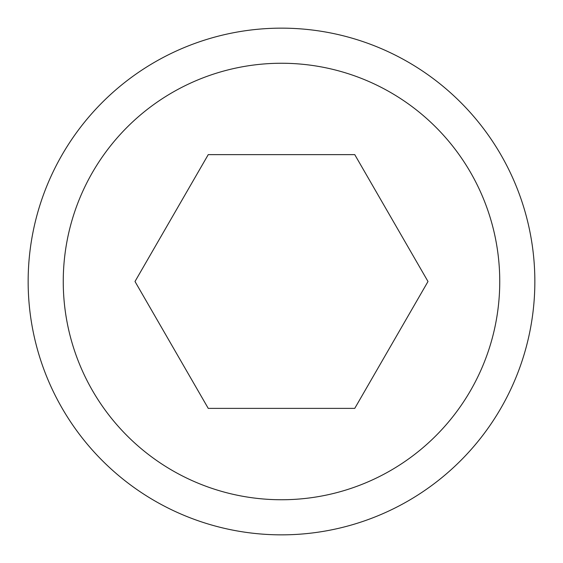 <?xml version="1.0" encoding="UTF-8"?>
<svg xmlns="http://www.w3.org/2000/svg" width="563" height="563" viewBox="0 0 563 563"><rect width="100%" height="100%" fill="white"/><g stroke="black" fill="none" stroke-linecap="round" stroke-linejoin="round"><path stroke-width="0.84" d="M534.85 281.5A253.35 253.35 0 0 0 281.5 28.15A253.35 253.35 0 0 0 28.15 281.5A253.35 253.35 0 0 0 281.5 534.85A253.35 253.35 0 0 0 534.85 281.5M499.747 281.5A218.247 218.247 0 0 0 281.5 63.253A218.247 218.247 0 0 0 63.253 281.5A218.247 218.247 0 0 0 281.5 499.747A218.247 218.247 0 0 0 499.747 281.5M135 281.5L208.247 154.628L354.753 154.628L428 281.5L354.753 408.372L208.247 408.372L135 281.5"/></g></svg>
